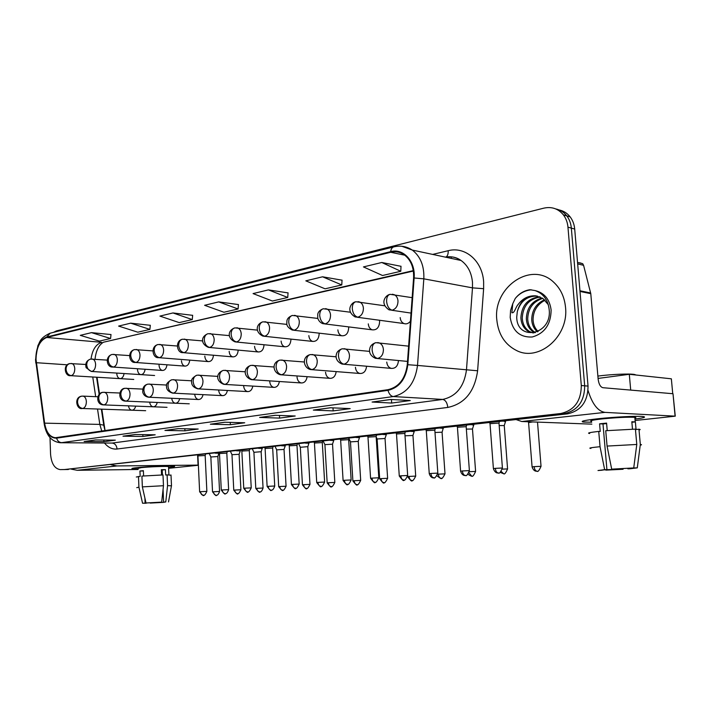 <?xml version="1.0" encoding="UTF-8"?>
<svg xmlns="http://www.w3.org/2000/svg" width="711" height="711" viewBox="0 0 711 711"><rect width="100%" height="100%" fill="white"/><g stroke="black" fill="none" stroke-linecap="round" stroke-linejoin="round"><path stroke-width="1.07" d="M149.657 402.142C150.128 404.915 151.292 406.461 153.149 406.79C155.122 406.754 156.491 405.314 157.255 402.462M171.715 398.276C172.16 401.2 173.368 402.844 175.35 403.226C177.466 403.199 178.905 401.671 179.687 398.649M194.69 394.232C195.09 397.316 196.343 399.075 198.458 399.511C200.733 399.493 202.271 397.876 203.053 394.658M218.633 389.992C218.979 393.254 220.277 395.138 222.534 395.636C224.996 395.636 226.622 393.912 227.413 390.481M243.633 385.789C243.962 389.113 245.304 391.05 247.65 391.592C250.325 391.61 252.05 389.779 252.832 386.1M269.727 381.469C270.073 384.82 271.451 386.784 273.868 387.371C276.775 387.406 278.614 385.451 279.379 381.514M297.011 376.946C297.358 380.314 298.78 382.322 301.251 382.953C304.432 383.025 306.388 380.927 307.134 376.679M325.54 372.217C325.905 375.604 327.353 377.639 329.877 378.332C333.379 378.439 335.468 376.19 336.17 371.595M355.429 367.267C355.793 370.644 357.269 372.715 359.837 373.479C363.703 373.639 365.952 371.222 366.583 366.227M386.757 362.077C387.122 365.436 388.615 367.543 391.219 368.378C395.529 368.618 397.947 366.014 398.462 360.539M128.46 405.839C128.958 408.47 130.069 409.927 131.819 410.211C133.659 410.176 134.957 408.807 135.703 406.123M137.481 369.4C137.738 372.404 138.832 374.146 140.751 374.617C143.062 374.581 144.52 372.795 145.115 369.258M159.024 365.152C159.291 368.182 160.41 369.951 162.392 370.449C164.872 370.422 166.41 368.538 166.987 364.787M181.447 360.735C181.723 363.783 182.878 365.578 184.904 366.112C187.58 366.094 189.197 364.094 189.757 360.122M204.804 356.122C205.088 359.197 206.27 361.019 208.35 361.597C211.247 361.588 212.962 359.473 213.478 355.233M229.155 351.323C229.44 354.416 230.657 356.264 232.79 356.878C235.936 356.895 237.75 354.638 238.212 350.114M254.565 346.31C254.858 349.412 256.093 351.296 258.271 351.954C261.71 351.989 263.63 349.59 264.021 344.746M281.103 341.076C281.405 344.186 282.658 346.097 284.88 346.799C288.639 346.879 290.666 344.32 290.968 339.129L290.968 339.103M308.841 335.61C309.152 338.712 310.423 340.64 312.68 341.413C316.671 341.582 318.839 338.969 319.168 333.566L319.132 333.157M337.876 329.877C338.178 332.961 339.467 334.917 341.742 335.761C345.999 336.054 348.31 333.379 348.692 327.744L348.594 326.891M368.289 323.878C368.591 326.927 369.88 328.909 372.155 329.815C376.706 330.277 379.194 327.549 379.63 321.648L379.425 320.243M400.186 317.595C400.489 320.572 401.759 322.563 404.008 323.567C406.434 324.34 408.585 323.541 410.451 321.168M116.764 373.488C117.013 376.457 118.079 378.172 119.946 378.616C122.096 378.581 123.474 376.883 124.087 373.551M101.824 409.172L105.05 430.644M97.043 377.248L99.54 393.947M496.82 319.906C498.34 334.374 504.89 344.568 516.497 350.496C538.645 362.148 568.924 336.632 565.529 307.374C564.498 296.931 560.517 288.515 553.585 282.134C531.09 260.528 492.812 287.528 496.82 319.906C498.34 334.374 504.89 344.568 516.497 350.496C538.645 362.148 568.924 336.632 565.529 307.374C564.498 296.931 560.517 288.515 553.585 282.134C531.09 260.528 492.812 287.528 496.82 319.906M36.021 359.411C36.305 347.67 39.86 340.365 46.704 337.494L390.703 252.281C395.494 251.152 399.955 251.943 404.079 254.671C410.842 259.755 414.015 267.532 413.589 277.983L407.279 364.672C405.368 378.741 398.924 387.086 387.957 389.69L55.351 437.727C49.761 436.963 46.188 432.101 44.624 423.152L36.021 359.411M35.746 359.473L44.349 423.276C46.179 433.292 50.25 438.252 56.578 438.154L388.002 390.348C399.253 387.682 405.857 379.132 407.821 364.707L414.131 277.983C415.686 261.426 403.368 247.97 390.659 251.641L46.686 337.005C39.683 339.956 36.03 347.439 35.746 359.473M64.079 469.58L567.485 413.864C581.029 410.834 587.881 401.582 588.041 386.1L574.701 229.066L571.342 228.115C570.915 223.396 569.395 219.317 566.791 215.877C563.867 212.162 560.17 209.843 555.718 208.918C560.17 209.843 563.867 212.162 566.791 215.877C569.395 219.317 570.915 223.396 571.342 228.115L584.682 385.806L571.342 228.115L567.956 227.147C567.529 222.419 566 218.321 563.396 214.873C558.242 208.661 551.709 206.421 543.808 208.154L56.311 330.944L53.503 332.357M567.485 413.864L564.09 413.695C577.661 410.647 584.522 401.351 584.682 385.806C584.522 401.351 577.661 410.647 564.09 413.695L64.701 469.544L564.09 413.695L560.659 413.526C574.257 410.469 581.136 401.128 581.305 385.513L567.956 227.147M64.15 469.58L560.659 413.526M400.995 266.305L381.78 262.492L363.445 266.918L382.518 275.504L400.782 271.273L401.004 266.216M342.044 280.178L322.563 276.801L305.819 280.845L325.069 288.817L341.769 284.942L342.044 280.098M288.044 292.888L268.42 289.884L253.072 293.59L272.402 301.02L287.742 297.465L288.053 292.808M110.996 334.552L91.488 332.641L80.281 335.343L99.336 341.111L110.587 338.507L111.005 334.49M150.297 325.3L130.682 323.167L118.613 326.082L137.801 332.197L149.897 329.397L150.305 325.238M192.645 315.337L172.969 312.947L159.931 316.102L179.216 322.607L192.272 319.577L192.654 315.266M238.416 304.566L218.73 301.891L204.608 305.303L223.947 312.245L238.078 308.974L238.425 304.495M50.019 437.656L50.552 454.036C51.37 463.634 54.658 468.833 60.435 469.633M330.411 407.75L350.176 408.621L333.175 410.896L313.347 410.087L330.411 407.75M390.792 399.466L410.274 400.542L391.663 403.048L372.084 402.035L390.792 399.466M178.185 428.617L198.2 429.026L184.949 430.813L164.952 430.431L178.185 428.617M135.241 434.501L155.194 434.803L142.92 436.456L122.994 436.181L135.241 434.501M95.47 439.958L115.324 440.162L103.922 441.691L84.111 441.513L95.47 439.958M275.264 415.304L295.198 415.997L279.61 418.095L259.639 417.446L275.264 415.304M224.703 422.236L244.717 422.778L230.364 424.707L210.349 424.209L224.703 422.236M230.364 424.707L230.248 422.387M210.954 424.156L210.349 424.209M279.61 418.095L279.467 415.455M260.342 417.384L259.639 417.446M103.922 441.691L103.859 440.047M84.716 441.46L84.111 441.513M142.92 436.456L142.84 434.617M123.598 436.136L122.994 436.181M184.949 430.813L184.851 428.751M165.556 430.386L164.952 430.431M391.663 403.048L391.432 399.502M372.768 401.973L372.084 402.035M333.175 410.896L332.997 407.865M314.04 410.025L313.347 410.087M218.73 301.891L238.078 308.974M172.969 312.947L192.272 319.577M130.682 323.167L149.897 329.397M91.488 332.641L110.587 338.507M268.42 289.884L287.742 297.465M322.563 276.801L341.769 284.942M381.78 262.492L400.782 271.273M574.701 229.066C574.275 224.374 572.755 220.312 570.151 216.882C567.236 213.176 563.556 210.865 559.122 209.941M219.015 453.271L215.131 453.147M217.85 456.613L219.015 452.711M217.859 456.533L210.847 456.977L212.527 491.816C215.344 495.309 216.571 496.438 216.206 495.238L216.224 495.229C215.264 494.634 217.619 497.202 219.557 491.434L212.527 491.843M205.159 455.52L197.942 455.893L199.631 491.763M200.52 491.683L199.631 491.799C205.523 498.944 202.848 493.665 203.435 495.291L203.435 495.291C201.755 495.132 200.786 493.923 200.52 491.683L206.865 491.372L205.159 455.44L205.603 454.205M240.274 450.907L236.425 450.765M239.1 454.311L231.982 454.685L233.768 490.155M240.905 489.799L239.1 454.231L240.318 450.783M262.323 448.454L258.511 448.303M261.15 451.92L262.332 447.886M263.061 488.066L261.141 451.832L260.164 451.787L253.916 452.312L255.8 488.43M285.227 445.913L281.449 445.753M284.036 449.441L276.677 449.85L278.685 486.644M286.071 486.271L284.027 449.352L285.271 445.77M309.009 443.273L305.277 443.095M307.81 446.864L309.018 442.677M309.969 484.404L307.81 446.766L306.912 446.721L300.326 447.29L302.451 484.786M226.809 453.129L219.486 453.52L221.272 490.057M228.631 489.692L226.809 453.04L227.262 451.787M249.303 450.65L241.847 451.05L243.757 488.279M251.232 487.906L249.294 450.552L249.757 449.281M272.677 448.063L265.096 448.481L267.123 486.431M274.73 486.048L272.668 447.966L273.131 446.677M536.156 295.865C526.487 295.652 520.203 300.886 517.306 311.56L516.728 317.088C516.853 341.484 551.389 335.308 549.274 310.458C548.261 300.193 543.506 293.563 535.01 290.559L530.024 289.724C524.185 290.515 519.261 293.439 515.235 298.496L512.755 303.721L511.876 312.689C514.533 313.587 515.626 306.992 518.23 304.344C523.003 298.131 528.975 295.305 536.156 295.865L543.142 298.682L548.359 304.788M537.409 331.815C533.863 328.74 531.97 324.634 531.721 319.488C532.006 310.094 536.272 303.526 544.51 299.793M538.12 331.468C534.956 328.393 533.268 324.474 533.063 319.701C533.206 311.48 536.681 305.286 543.488 301.1L545.044 300.291M534.796 332.739L533.703 332.17C529.153 329.273 526.7 324.758 526.336 318.626C526.851 307.721 532.112 300.851 542.12 298.007M535.401 332.57L535.054 332.366C530.504 329.477 528.051 324.963 527.695 318.839C528.14 308.316 533.152 301.5 542.733 298.398M533.357 333.024L528.255 331.379C523.696 328.464 521.243 323.923 520.879 317.746C521.714 305.312 527.953 298.318 539.596 296.754M533.383 333.024L529.624 331.575C525.065 328.669 522.612 324.127 522.256 317.968C522.994 305.926 528.993 298.94 540.244 297.02M517.306 311.56C520.656 300.913 527.429 295.767 537.605 296.132M515.235 298.496C519.457 293.385 524.825 290.488 531.339 289.804M169.485 467.296L168.569 467.385L169.485 467.296C174.124 466.798 175.626 466.434 173.991 466.185C170.613 465.607 146.866 466.558 136.743 467.678C147.213 466.514 171.884 465.572 174.284 466.229C175.413 466.478 173.813 466.834 169.485 467.296M138.094 468.922L132.059 468.656L136.743 467.678C132.673 468.122 131.179 468.469 132.264 468.709L138.094 468.922M71.376 469.171L77.268 470.291L138.121 469.482M110.943 464.754L116.888 465.945L198.067 465.11L197.596 455.12M198.387 465.252L168.614 468.309M591.694 422.263L582.86 421.952C580.247 421.241 585.437 420.157 598.422 418.699C613.877 417.028 635.785 415.908 642.202 416.459C646.877 416.93 644.468 417.81 634.967 419.108C643.811 417.908 646.512 417.055 643.082 416.539C637.82 415.819 614.686 416.939 598.422 418.699C584.602 420.263 579.625 421.374 583.5 422.05L591.694 422.263M516.133 419.588L521.776 421.516L591.854 424.147M588.059 390.508C592.263 404.044 597.907 411.34 604.999 412.38L675.095 416.148L673.006 393.734L602.866 387.699C600.386 386.997 598.813 384.127 598.138 379.105L590.788 293.679L579.998 291.448M673.006 393.734L675.263 416.166L635.092 420.503M579.669 262.759L582.7 263.692L583.58 265.319L590.788 293.679M598.075 378.43L629.306 374.297L671.353 378.812L672.739 393.707L630.71 390.09L629.306 374.297M160.988 502.17L150.217 502.784M146.119 502.988L144.28 503.281L145.115 503.139L144.911 498.135M161.379 470.584L162.241 470.486M138.076 468.371L141.347 467.625C148.963 466.78 166.774 466.105 168.534 466.576L168.551 466.843M136.308 477.001L140.174 476.388L139.951 471.02L143.382 470.673L143.604 475.943M163.068 489.39L163.619 502.108L165.77 501.957L167.565 485.613L167.094 474.859L165.672 475.001L165.432 469.642L161.344 469.695L161.566 474.975M141.916 476.086L162.997 474.939L163.468 485.72L161.673 502.126L146.013 502.988L142.36 486.875L141.916 476.086M167.094 474.859L171.013 475.224M138.476 476.423L138.921 487.177L142.556 503.237L145.115 503.139M136.743 487.657L138.921 487.177M142.36 486.875L163.468 485.72M167.565 485.613L171.458 485.844M146.128 503.246L142.556 503.237M146.013 502.988L161.673 502.126M165.77 501.957L164.454 502.09M163.619 502.108L164.454 502.233M160.997 502.481L163.486 502.384L163.592 501.566M163.486 502.384L150.225 503.077M162.437 474.948L162.224 469.962L161.353 469.962M161.379 470.709L162.25 470.7M139.951 471.02L143.4 470.975M162.224 469.962L165.432 469.642M620.845 468.673L620.899 469.304L605.808 469.704M602.199 470.069L606.918 469.607L602.99 423.96L606.616 423.552M591.614 421.33C588.806 420.832 592.441 420.023 602.519 418.886C617.281 417.473 628.044 416.948 634.807 417.33C636.265 417.508 636.283 417.784 634.879 418.166M589.668 433.497C586.691 433.123 589.712 432.43 598.733 431.399L600.235 431.444L599.586 423.827L606.581 423.107L607.23 430.582M632.888 467.998L637.287 467.865L640.318 444.499L638.958 429.231L636.061 429.515L635.385 421.907L631.83 421.756L632.488 429.142M597.871 376.083C611.593 374.262 630.355 373.479 634.763 374.528L636.016 375.017M605.736 430.715L635.412 429.115L636.78 444.464L633.732 467.936L611.682 469.144L607.07 446.073L605.736 430.715M638.958 429.231C640.549 429.391 640.567 429.648 639.029 430.022M598.733 431.399L600.04 446.695L604.643 469.66L606.918 469.607M590.939 448.41C587.961 448.17 590.992 447.601 600.04 446.695M607.07 446.073L636.78 444.464M640.318 444.499C641.953 444.606 641.926 444.81 640.238 445.13M602.217 470.211L597.995 470.522L604.643 469.66M611.682 469.144L633.732 467.936M637.287 467.865L630.017 468.753L627.857 468.807L627.813 468.318M632.906 468.176L627.857 468.807M620.899 469.304L623.067 469.26L623.085 468.549M623.067 469.26L605.852 470.131M599.586 423.827L602.99 423.96M631.875 422.263L635.385 421.907M333.743 440.518L330.064 440.331M332.535 444.188L324.909 444.633L327.167 482.858M323.15 441.104L324.874 444.535M334.828 482.467L332.526 444.082L333.797 440.358M359.482 437.665L355.847 437.461M358.255 441.398L350.479 441.86L352.887 480.849M360.69 480.449L358.246 441.291L359.535 437.487M386.277 434.679L382.705 434.465M385.042 438.5L377.114 438.98L379.665 478.752M387.628 478.343L385.033 438.376L386.34 434.501M296.985 445.379L289.27 445.815L291.43 484.511M299.171 484.12L296.976 445.273L297.438 443.966M322.296 442.58L314.431 443.033L316.733 482.511M324.625 482.111L322.287 442.464L322.75 441.149M348.666 439.674L340.649 440.145L343.093 480.423M351.145 480.014L348.657 439.54L349.119 438.207M414.211 431.577L410.691 431.346M412.958 435.479L405.012 435.807M415.713 476.157L412.949 435.345L414.273 431.381M443.344 428.342L439.896 428.084M442.082 432.324L443.353 427.702M442.091 432.181L434.999 432.51M472.868 425.134L473.846 424.725L470.389 424.689M472.486 429.026L466.354 429.097M504.739 421.587L505.601 421.17L502.25 421.134M504.259 425.578L499.184 425.56M532.717 421.925L528.584 422.601L532.077 466.851M376.155 436.634L367.978 437.123L370.582 478.254M378.803 477.836L376.146 436.501L376.617 435.141M404.852 433.461L396.498 433.977L399.271 475.979M434.83 430.146L426.289 430.688L429.248 473.615M466.176 426.68L457.431 427.258L460.586 471.135M498.998 423.054L490.021 423.667L493.39 468.549M46.704 337.494L101.629 342.311C95.878 344.266 92.35 349.839 91.026 359.028M432.644 254.414L448.179 250.707C448.33 253.729 447.663 255.818 446.17 256.947M448.179 250.707C465.083 246.139 482.405 260.786 483.631 281.814L483.631 288.693L477.614 370.778C474.664 391.592 464.727 403.812 447.814 407.43L117.066 449.014C112.365 449.494 108.188 447.512 104.553 443.086M414.131 277.983L423.827 278.836L472.486 287.866L472.486 282.356C471.553 272.633 467.749 265.345 461.066 260.484C456.222 257.231 450.943 256.102 445.237 257.098M44.144 423.498L36.021 362.841M388.002 390.348C389.077 394.107 390.837 396.178 393.29 396.551L61.661 442.651C59.2 442.455 57.502 440.962 56.578 438.154M407.821 364.707L417.517 365.427C415.1 383.007 407.03 393.379 393.29 396.551L442.704 399.431C456.222 396.445 464.141 386.624 466.469 369.969L472.486 287.866L483.631 288.693M60.266 442.74L112.116 443.06L60.266 442.74C51.619 441.718 46.277 435.488 44.215 424.049L44.349 423.276M401.884 246.273L412.273 250.059C420.503 256.431 424.351 266.03 423.827 278.836L417.517 365.427L477.614 370.778M390.659 251.641C391.068 248.877 392.17 247.277 393.956 246.841C400.471 245.313 406.576 246.379 412.273 250.059L461.066 260.484C456.462 257.213 451.361 256.129 445.77 257.213M393.583 246.939L50.232 333.175L46.686 337.005M60.986 469.598L68.398 469.5M581.305 385.513L588.041 386.1M117.066 449.014C116.648 445.424 114.995 443.442 112.116 443.06L442.704 399.431C445.513 400.062 447.21 402.728 447.814 407.43M390.703 252.281L404.79 255.196M413.295 270.624L103.993 342.107M36.297 362.699L67.243 364.805M44.624 423.152L99.816 424.405L101.771 431.115M92.75 376.99L95.683 396.676M97.523 409.021L99.816 424.405L103.753 425.169L104.988 430.653M103.895 426.085L101.353 409.154M451.476 256.858L451.094 258.351M71.313 375.63L70.593 375.666C64.95 376.706 62.524 364.645 69.918 363.561C67.421 364.21 66.132 366.103 66.052 369.249C66.487 372.955 68.247 375.088 71.313 375.63C73.526 374.813 74.682 372.537 74.771 368.796C74.539 365.738 73.5 363.97 71.678 363.49L71.393 363.463M216.375 495.22L216.215 495.238C214.615 495.078 213.682 493.905 213.416 491.728M219.557 491.461L217.85 456.533M206.865 491.372C203.897 497.976 202.759 494.323 203.435 495.291L203.604 495.274M82.823 408.461L82.263 408.487C76.717 410.007 73.606 397.36 81.641 396.169C79.001 396.791 77.623 398.764 77.526 402.097C77.97 405.857 79.739 407.981 82.823 408.461C85.089 407.696 86.271 405.421 86.369 401.635C86.093 398.391 84.973 396.542 83.009 396.116L97.816 396.774M92.03 371.409L91.23 371.435L86.102 367.649C85.071 363.348 86.573 360.495 90.599 359.091C88.093 359.748 86.795 361.677 86.724 364.876C87.177 368.662 88.946 370.84 92.03 371.409C94.332 370.564 95.532 368.236 95.621 364.423C95.372 361.33 94.314 359.526 92.439 359.019L92.11 358.993M234.719 490.066L233.768 490.19C236.603 493.71 237.856 494.856 237.518 493.638L237.536 493.638C235.919 493.47 234.986 492.279 234.719 490.066L240.905 489.763C237.892 496.358 236.905 492.643 237.536 493.638L237.687 493.621M113.609 367.009L112.729 367.036C106.872 367.729 104.464 356.495 112.142 354.434C109.627 355.091 108.33 357.055 108.268 360.317C108.73 364.183 110.507 366.414 113.609 367.009C116.009 366.138 117.253 363.748 117.351 359.864C117.093 356.744 116 354.913 114.071 354.371L113.689 354.336M256.813 488.333L255.809 488.466C261.675 495.629 259.088 490.359 259.648 491.976C258.031 491.808 257.098 490.59 256.813 488.333L263.061 488.03C261.088 494.021 258.644 491.354 259.648 491.976L259.791 491.968M136.103 362.423L135.134 362.441C129.375 363.268 126.78 351.465 134.601 349.581C132.077 350.239 130.788 352.238 130.735 355.571C131.206 359.517 133.001 361.801 136.103 362.423C138.609 361.517 139.907 359.073 139.996 355.1C139.738 351.954 138.609 350.096 136.628 349.528L136.192 349.483M279.761 486.537L278.685 486.68C284.631 493.958 282.054 488.617 282.596 490.261C280.987 490.083 280.045 488.839 279.761 486.537L286.071 486.235C282.818 493.176 282.009 489.168 282.596 490.261L282.747 490.243M159.593 357.633L158.517 357.642C152.598 358.371 150.199 346.364 158.038 344.515C155.513 345.173 154.234 347.208 154.18 350.612C154.669 354.647 156.473 356.984 159.593 357.633C162.206 356.691 163.557 354.194 163.646 350.141C163.37 346.968 162.224 345.084 160.188 344.471L159.673 344.408M303.606 484.671L302.459 484.831C305.312 488.493 306.637 489.701 306.423 488.475L306.45 488.466C304.841 488.288 303.899 487.026 303.606 484.671L309.969 484.369C306.592 491.497 305.881 487.337 306.45 488.466L306.592 488.457M222.223 489.959L228.631 489.657C226.605 495.709 224.143 493.016 225.156 493.647L225.138 493.647C223.476 493.478 222.499 492.252 222.223 489.959L221.272 490.092C224.107 493.692 225.396 494.874 225.129 493.647L225.316 493.63M104.064 404.861L103.442 404.888C95.612 404.737 96.341 392.748 102.837 392.321C100.189 392.943 98.82 394.952 98.731 398.347C99.184 402.186 100.962 404.363 104.064 404.861C106.428 404.079 107.654 401.751 107.743 397.876C107.468 394.596 106.312 392.721 104.277 392.259L104.037 392.25M244.762 488.181L243.757 488.315C246.619 491.976 247.926 493.176 247.686 491.941L247.704 491.941C246.024 491.763 245.055 490.51 244.762 488.181L251.232 487.87C248.041 494.82 247.064 490.883 247.704 491.941L247.872 491.923M126.203 401.102L125.518 401.128C117.555 400.906 118.444 388.508 124.94 388.304C122.283 388.935 120.914 390.979 120.834 394.445C121.305 398.364 123.092 400.586 126.203 401.102C128.664 400.293 129.944 397.92 130.033 393.965C129.74 390.641 128.549 388.73 126.451 388.242L126.176 388.224M268.198 486.324L267.123 486.475C270.02 490.19 271.353 491.417 271.122 490.163L271.149 490.163C269.469 489.977 268.491 488.697 268.198 486.324L274.73 486.013C272.695 492.296 270.109 489.506 271.149 490.163L271.318 490.146M149.301 397.191L148.546 397.209C145.559 396.711 143.658 395.138 142.822 392.508C142.378 387.771 144.102 384.971 147.995 384.109C145.337 384.74 143.969 386.828 143.898 390.366C144.377 394.374 146.182 396.649 149.301 397.191C151.87 396.356 153.203 393.912 153.292 389.877C152.989 386.517 151.754 384.58 149.594 384.056L149.266 384.038M512.755 303.721L510.569 310.44L510.187 317.462C512.471 331.024 519.821 337.538 532.228 336.996C544.582 333.441 550.883 324.438 551.123 309.996C549.647 299.207 544.279 292.719 535.01 290.559M116.888 465.945L77.268 470.291M604.999 412.38L521.776 421.516M579.945 290.763L590.672 292.985M583.58 265.319L577.661 263.888M184.122 352.629L182.923 352.629C176.923 353.358 174.675 340.729 182.523 339.218C179.999 339.885 178.719 341.955 178.683 345.439C179.19 349.563 180.994 351.954 184.122 352.629C186.851 351.661 188.264 349.101 188.353 344.951C188.068 341.769 186.886 339.849 184.807 339.191L184.211 339.12M328.402 482.733L327.176 482.902C330.064 486.626 331.415 487.862 331.219 486.608L331.246 486.608C329.646 486.422 328.704 485.133 328.402 482.733L334.828 482.422C331.308 489.755 330.713 485.426 331.246 486.608L331.397 486.6M229.44 335.628L208.119 333.681C205.603 334.357 204.333 336.463 204.306 340.018C204.821 344.24 206.643 346.692 209.772 347.395C212.625 346.39 214.1 343.769 214.189 339.52C213.895 336.33 212.696 334.383 210.572 333.672L209.861 333.583M207.621 333.806C200.333 337.041 201.089 344.257 208.421 347.386L209.772 347.395M354.202 480.716L352.887 480.894C355.82 484.68 357.198 485.942 357.029 484.68L357.055 484.68C355.456 484.484 354.513 483.16 354.202 480.716L360.69 480.396C357.055 487.924 356.531 483.444 357.055 484.68L357.198 484.662M257.462 330.126L234.914 327.887C232.399 328.562 231.137 330.713 231.128 334.348C231.662 338.667 233.492 341.191 236.612 341.92C239.607 340.88 241.145 338.187 241.233 333.841C240.94 330.651 239.714 328.678 237.554 327.904L236.719 327.789M234.417 328.011C227.138 330.944 227.742 338.783 235.101 341.893L236.612 341.92M381.078 478.619L379.665 478.805C382.642 482.653 384.047 483.942 383.896 482.662L383.922 482.662C383.416 481.383 383.887 486.004 387.628 478.29L381.078 478.619C381.398 481.107 382.34 482.458 383.913 482.662L384.073 482.645M292.585 484.395L299.171 484.075C295.749 491.417 294.941 487.151 295.536 488.315L295.527 488.315C293.865 488.128 292.888 486.822 292.585 484.395L291.43 484.555C294.336 488.324 295.696 489.577 295.509 488.315L295.705 488.297M191.712 380.794L172.071 379.736C169.405 380.367 168.045 382.5 167.983 386.109C168.48 390.206 170.293 392.534 173.422 393.094C176.106 392.232 177.492 389.735 177.581 385.611C177.27 382.216 175.999 380.243 173.768 379.683L173.386 379.656M171.582 379.834C167.485 382.1 165.805 384.358 166.543 386.624C166.507 389.655 168.516 391.814 172.577 393.121L173.422 393.094M317.968 482.387L316.733 482.556C319.666 486.386 321.061 487.666 320.901 486.395L320.928 486.386C319.257 486.2 318.279 484.858 317.968 482.387L324.616 482.058C321.052 489.612 320.359 485.178 320.928 486.386L321.096 486.377M217.904 376.386L197.24 375.159C194.574 375.799 193.214 377.968 193.17 381.656C193.685 385.851 195.507 388.233 198.636 388.819C201.444 387.93 202.893 385.371 202.982 381.149C202.653 377.728 201.346 375.719 199.053 375.124L198.591 375.079M196.751 375.257C192.645 377.461 190.939 379.763 191.614 382.154C191.623 385.318 193.65 387.539 197.685 388.837L198.636 388.819M344.426 480.289L343.093 480.476C346.07 484.378 347.492 485.675 347.359 484.387L347.386 484.387C345.724 484.182 344.737 482.822 344.426 480.289L351.136 479.961C347.635 487.604 346.746 483.178 347.386 484.387L347.546 484.369M245.348 371.791L223.574 370.369C220.908 371.018 219.557 373.222 219.53 376.999C220.055 381.292 221.885 383.736 225.014 384.349C227.955 383.425 229.466 380.803 229.555 376.483C229.218 373.035 227.875 370.991 225.52 370.342L224.969 370.298M223.076 370.467C215.015 373.648 216.562 381.923 223.947 384.358L225.014 384.349M286.871 324.394L262.999 321.825C260.484 322.492 259.231 324.687 259.239 328.411C259.791 332.828 261.621 335.414 264.75 336.179C267.887 335.103 269.496 332.339 269.576 327.895C269.282 324.714 268.038 322.705 265.852 321.879L264.856 321.719M262.492 321.941C255.213 324.758 255.613 332.899 263.026 336.134L264.75 336.179M407.581 476.708C410.629 480.556 412.069 481.836 411.909 480.565L411.936 480.565C410.363 480.352 409.42 478.974 409.092 476.423L407.607 476.566M409.092 476.423L415.704 476.094C411.856 484.022 411.438 479.232 411.936 480.565L412.078 480.547M317.799 318.421L292.443 315.453C289.946 316.128 288.71 318.368 288.737 322.172C289.297 326.696 291.146 329.362 294.256 330.162C297.545 329.042 299.233 326.198 299.313 321.648C299.02 318.492 297.767 316.466 295.563 315.56L294.381 315.346M291.954 315.568C288.817 316.973 287.137 318.777 286.889 320.999L286.791 323.94C286.915 326.153 288.755 328.206 292.292 330.073L294.256 330.162M441.3 478.361L441.149 478.37C439.602 478.156 438.66 476.743 438.323 474.139L437.78 474.184M445.006 473.864L438.323 474.139M350.372 312.227L323.372 308.77C320.892 309.436 319.674 311.729 319.71 315.631C320.297 320.261 322.145 322.998 325.247 323.843C328.704 322.678 330.473 319.754 330.553 315.089C330.251 311.978 329.006 309.934 326.811 308.947L325.389 308.663M322.883 308.885C319.826 310.183 318.11 311.978 317.746 314.271L317.764 318.297C318.741 321.034 320.474 322.83 322.981 323.701L325.247 323.843M467.945 474.317C474.353 478.014 470.682 475.206 471.669 476.086L469.002 472.833M475.597 471.482L475.597 471.411C473.81 475.481 472.513 477.037 471.713 476.077L471.811 476.068M472.468 428.875L475.597 471.411L469.331 471.713M384.749 305.792L355.9 301.74C353.438 302.406 352.238 304.743 352.292 308.743C352.905 313.498 354.745 316.315 357.837 317.195C361.472 315.977 363.33 312.973 363.401 308.192C363.108 305.152 361.89 303.099 359.73 302.024L357.997 301.633M355.42 301.855C351.278 302.531 345.359 311.036 355.198 316.973L357.837 317.195M500.153 472.38L503.566 473.695L501.255 471.491M507.583 468.984L507.574 468.913C505.814 473.037 504.49 474.628 503.61 473.686L503.699 473.677M504.25 425.418L507.574 468.913L502.366 469.144M412.158 297.669L390.135 294.336C387.699 295.003 386.526 297.385 386.606 301.491C387.237 306.37 389.086 309.276 392.143 310.2C395.974 308.93 397.929 305.837 397.991 300.922C397.716 297.998 396.534 295.945 394.454 294.772L392.339 294.23M389.664 294.443C385.62 295.269 379.327 303.197 389.05 309.854L392.143 310.2M534.139 466.647L532.077 466.923C534.077 472.851 538.076 470.798 536.903 471.189L536.929 471.189C535.436 470.949 534.503 469.429 534.139 466.647L541.035 466.3L537.516 422.103M541.044 466.372L541.035 466.3C539.196 470.549 537.845 472.175 536.974 471.189L537.063 471.18M372.013 478.112L370.591 478.307C373.604 482.271 375.061 483.604 374.946 482.298L374.973 482.298C373.319 482.085 372.342 480.689 372.013 478.112L378.794 477.774C375.141 485.64 374.368 481.036 374.973 482.298L375.132 482.28M274.135 367L251.152 365.356C248.495 366.005 247.152 368.262 247.135 372.12C247.677 376.51 249.517 379.025 252.645 379.665C255.729 378.705 257.311 376.012 257.391 371.595C257.053 368.129 255.676 366.049 253.258 365.347L252.601 365.276M250.663 365.454C242.584 368.289 244.006 377.301 251.436 379.665L252.645 379.665M400.817 475.828L399.28 476.041C402.337 480.085 403.83 481.436 403.741 480.112L403.777 480.112C402.133 479.898 401.155 478.467 400.817 475.828L407.67 475.49L404.843 433.319M407.67 475.552L407.67 475.49C403.866 483.587 403.181 478.796 403.777 480.112L403.928 480.103M304.361 362.006L280.072 360.095C277.423 360.753 276.099 363.054 276.09 367.009C276.659 371.498 278.499 374.084 281.627 374.75C284.853 373.755 286.506 370.991 286.595 366.467C286.24 363.001 284.835 360.877 282.374 360.113L281.574 360.024M279.583 360.193C271.406 362.717 272.935 372.688 280.241 374.733L281.627 374.75M430.91 473.455L429.248 473.677C431.284 479.57 434.972 477.401 433.834 477.836L433.861 477.836C432.235 477.605 431.257 476.148 430.91 473.455L437.834 473.108L434.821 429.995M437.834 473.171L437.834 473.108C433.888 481.436 433.292 476.459 433.861 477.836L434.012 477.819M336.143 356.806L310.423 354.576C307.792 355.233 306.485 357.58 306.503 361.632C307.081 366.236 308.93 368.893 312.04 369.587C315.435 368.556 317.168 365.721 317.248 361.081C316.893 357.624 315.471 355.473 312.964 354.629L311.996 354.496M309.943 354.673C301.784 356.851 303.135 367.658 310.44 369.551L312.04 369.587M469.384 470.682L469.384 470.611C467.642 474.761 466.309 476.379 465.376 475.446L465.314 475.455C463.723 475.215 462.745 473.722 462.381 470.958L460.595 471.206C462.63 477.179 466.46 475.028 465.296 475.455L465.483 475.437M369.613 351.385L342.329 348.781C339.716 349.43 338.427 351.829 338.463 355.98C339.067 360.708 340.916 363.437 344.017 364.165C347.581 363.09 349.403 360.175 349.483 355.42C349.128 351.989 347.688 349.812 345.164 348.879L343.973 348.701M341.858 348.879C338.552 350.176 336.712 352.078 336.347 354.567C335.743 356.149 335.565 361.446 342.151 364.094L344.017 364.165M466.167 426.52L469.384 470.611L462.381 470.958M502.419 468.069L502.41 467.998C500.588 472.273 499.229 473.926 498.313 472.948L498.251 472.957C496.678 472.708 495.709 471.18 495.336 468.353L493.398 468.62C495.434 474.672 499.424 472.548 498.233 472.957L498.42 472.939M408.629 346.159L375.906 342.675C373.319 343.324 372.057 345.786 372.111 350.034C372.733 354.887 374.581 357.695 377.657 358.46C381.416 357.34 383.336 354.345 383.407 349.465C383.051 346.088 381.62 343.884 379.105 342.853L377.621 342.595M375.444 342.773C372.129 344.008 370.235 345.964 369.782 348.639C369.302 350.399 368.733 355.136 375.461 358.335L377.657 358.46M498.98 422.876L502.41 467.998L495.336 468.353M148.866 397.227L198.458 399.511M172.969 393.139L222.534 395.636M198.165 388.864L247.65 391.592M224.534 384.393L273.868 387.371M252.156 379.71L301.251 382.953M281.129 374.804L329.877 378.332M311.56 369.64L359.837 373.479M343.573 364.219L391.219 368.378M113.129 367.063L162.392 370.449M135.605 362.477L184.904 366.112M159.068 357.686L208.35 361.597M183.58 352.692L232.79 356.878M209.212 347.457L258.271 351.954M236.043 341.991L284.88 346.799M264.172 336.259L312.68 341.413M293.696 330.242L341.742 335.761M324.723 323.914L372.155 329.815M357.375 317.266L404.008 323.567M35.559 359.917L35.826 363.099M35.55 359.579L37.852 345.768C40.065 341.849 39.629 338.24 49.806 333.29M563.396 214.873L570.151 216.882M96.572 377.221L99.14 394.365M95.034 359.215C95.967 350.727 98.758 345.066 103.424 342.231L413.358 271.042M224.925 422.245L210.696 424.191M178.408 428.617L165.299 430.422M135.463 434.51L123.341 436.172M95.692 439.958L84.449 441.495M275.486 415.313L259.986 417.437M330.624 407.759L313.693 410.078M391.014 399.484L372.422 402.026M85.64 364.459L69.918 363.561M210.829 456.906L209.363 453.787M133.757 379.452L70.878 375.684M197.925 455.822L197.587 455.102M145.675 410.7L82.449 408.496M81.641 396.169L83.009 396.116M107.085 360.104L90.599 359.091M231.964 454.613L230.471 451.432M154.598 375.506L91.568 371.462M129.455 355.589L112.142 354.434M253.889 452.232L252.369 448.997M152.803 350.887L134.601 349.581M285.227 445.326L285.253 445.77M276.65 449.761L275.095 446.472M177.199 346.008L158.038 344.515M300.3 447.201L298.709 443.851M219.459 453.431L219.112 452.703M119.795 393.014L102.837 392.321M167.032 407.323L103.673 404.897M241.82 450.961L241.473 450.205M142.724 389.095L124.94 388.304M189.25 403.804L125.794 401.137M265.07 448.383L264.705 447.619M166.676 385.033L147.995 384.109M535.054 332.366L533.703 332.17M529.624 331.575L528.255 331.379M582.7 263.692L577.536 262.439M168.898 474.868L168.534 466.576M168.516 501.904L171.493 485.649L171.004 474.975M635.216 421.89L634.807 417.33M202.715 340.925L182.523 339.218M350.452 441.753L348.968 438.66M377.079 438.865L376.181 437.007M289.244 445.708L288.87 444.926M314.404 442.926L314.022 442.118M340.613 440.02L340.222 439.202M437.105 475.926C443.877 481.027 440.198 477.17 441.158 478.37C440.687 476.983 441.007 481.951 445.006 473.81L442.064 432.181M472.495 428.875L473.846 424.725M504.277 425.427L505.645 421.179M528.531 422.441L528.184 421.756M411.038 313.089L391.797 310.254M367.942 436.998L367.534 436.154M396.454 433.843L396.036 432.972M404.87 433.319L405.323 431.941M426.245 430.546L425.809 429.657M434.848 429.995L435.301 428.6M457.377 427.107L456.933 426.191M466.194 426.52L466.656 425.107M489.968 423.498L489.497 422.556M499.015 422.885L499.469 421.445M407.519 361.41L377.292 358.513"/></g></svg>
